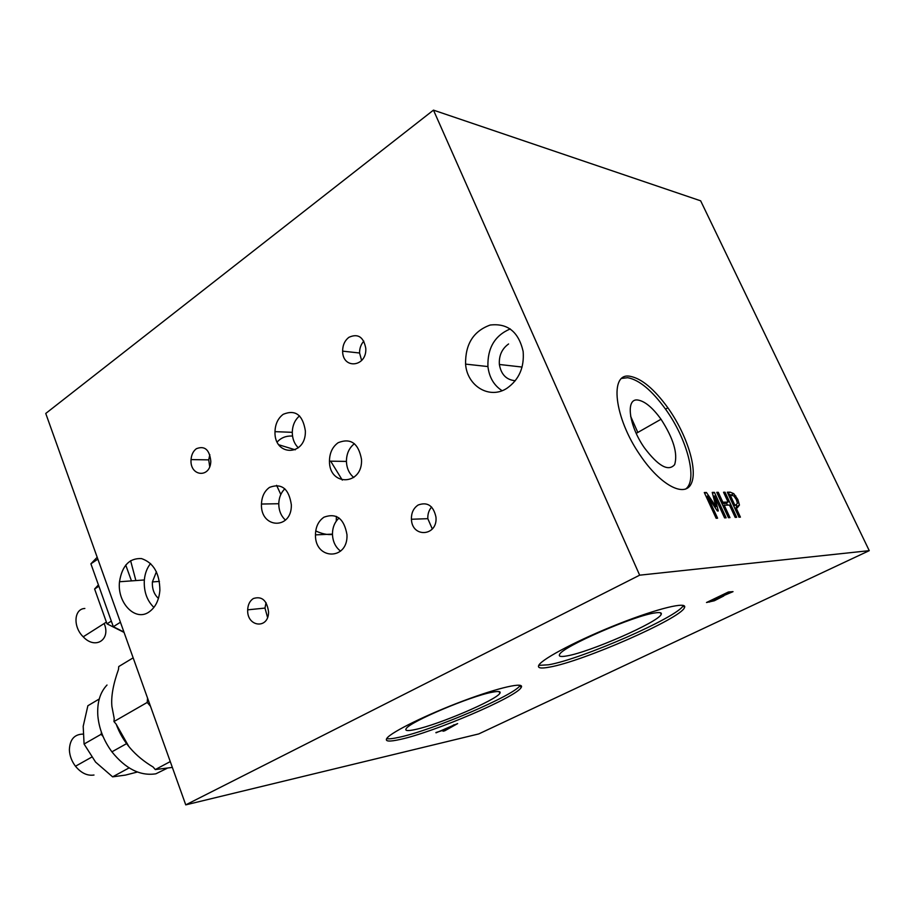 <?xml version="1.0" encoding="UTF-8"?>
<svg xmlns="http://www.w3.org/2000/svg" width="915" height="915" viewBox="0 0 915 915"><rect width="100%" height="100%" fill="white"/><g stroke="black" fill="none" stroke-linecap="round" stroke-linejoin="round"><path stroke-width="1.37" d="M133.155 657.839L118.744 666.555L118.492 669.437C113.174 684.271 110.967 696.612 111.905 706.46L114.215 718.538L113.952 721.558L116.182 724.154C122.587 741.871 134.894 756.156 153.102 767.01L155.31 769.572L172.352 767.411M150.472 706.231L147.224 702.434L147.544 698.065M170.259 761.577L155.31 769.572M147.224 702.434L113.952 721.558M129.095 767.891L112.614 776.846L125.447 775.096L137.41 772.02M103.075 736.495L101.153 734.276L84.077 744.032L95.583 762.092L112.614 776.846M99.243 698.991L87.874 705.74L83.196 726.316L84.077 744.032M101.153 734.276L101.359 732.057M107.009 685.026C100.021 692.381 96.967 702.663 97.848 715.896C99.049 728.683 103.738 740.67 111.905 751.833C125.675 768.897 140.327 776.217 155.859 773.804L166.942 768.394M128.763 746.377L116.079 724.028M83.082 734.093C74.355 734.265 69.792 739.514 69.38 749.865C69.643 755.733 71.679 761.188 75.476 766.244C81.172 773.095 87.348 776.023 93.993 775.028M84.855 608.475C73.955 608.807 72.777 626.764 83.219 636.806C95.389 650.005 111.127 639.551 104.15 623.515M98.42 584.891L94.611 588.997L106.998 623.836L124.063 632.414M98.877 586.183L94.611 588.997M111.321 621.102L106.998 623.836M97.184 557.258L90.905 563.812L113.323 626.718L123.937 632.048M97.848 559.134L90.905 563.812M120.425 622.246L113.323 626.718M131.463 580.888L125.732 565.035M130.605 560.678L135.877 580.567M278.846 444.781L295.271 449.814M336.388 516.392L336.262 521.138M363.815 341.135C360.933 344.372 359.526 348.329 359.572 353.007L361.631 360.499M209.821 454.675L208.712 459.868L209.707 466.627M284.839 488.816C281.008 492.567 278.983 497.531 278.766 503.719C278.823 510.616 281.065 516.071 285.48 520.109M299.537 415.902C294.927 419.848 292.503 425.326 292.274 432.326C292.343 438.754 294.367 443.924 298.324 447.824M339.088 518.016C334.73 521.985 332.522 527.349 332.454 534.12C332.751 541.531 335.462 547.204 340.586 551.139M266.036 602.653L264.984 608.086L267.546 617.419M354.402 443.695C349.153 447.847 346.488 453.76 346.419 461.423C346.728 468.308 349.175 473.661 353.796 477.493M431.606 507.036C428.872 510.227 427.614 514.116 427.82 518.679L432.315 528.984M277.222 441.991C280.962 437.816 285.869 435.826 291.965 436.02L292.526 436.043M330.67 461.171L342.313 480.123M332.454 534.452C327.398 534.989 321.817 533.811 315.721 530.917M280.814 494.489L276.593 485.327M454.24 724.955L444.29 729.255L448.11 728.374L454.137 724.691M733.819 495.919L730.159 495.026L734.768 504.966L735.774 504.943L737.444 503.376L736.369 499.682L733.819 495.919M433.47 110.132L700.65 200.82L869.25 550.658L478.728 733.933L185.745 804.868L639.654 575.18L433.47 110.132L45.75 413.454L185.745 804.868M418.155 505.011C427.488 501.626 433.424 505.652 435.963 517.101C437.93 536.293 411.967 538.283 411.43 519.251C411.27 512.857 413.511 508.111 418.155 505.011M338.184 442.688C350.731 437.725 358.497 443.272 361.494 459.307C363.118 485.51 329.114 486.929 329.469 461.149C329.56 452.959 332.465 446.806 338.184 442.688M253.341 598.536C261.884 595.871 266.951 600.32 268.553 611.849C268.804 629.543 246.753 627.164 247.679 609.836C247.931 604.621 249.818 600.858 253.341 598.536M148.768 612.158C134.997 621.64 117.051 602.608 119.499 581.746C122.072 565.676 129.415 557.967 141.539 558.596C153.548 562.725 159.656 573.305 159.885 590.335C158.97 600.469 155.264 607.743 148.768 612.158M324.024 517.158C336.457 512.709 344.109 518.542 346.968 534.657C348.341 560.598 314.909 560.323 315.458 534.875C315.606 526.88 318.466 520.967 324.024 517.158M283.238 414.289C295.442 409.291 302.819 414.85 305.37 430.965C306.17 456.551 273.94 456.779 274.992 431.651C275.278 423.988 278.023 418.201 283.238 414.289M269.559 487.363C281.66 482.868 288.923 488.702 291.347 504.84C291.942 530.14 260.26 528.801 261.461 504.039C261.781 496.548 264.481 490.989 269.559 487.363M196.382 448.705C204.72 445.479 209.535 449.654 210.805 461.24C210.484 478.579 189.622 476.612 191.052 459.593C191.429 454.732 193.202 451.106 196.382 448.705M507.001 388.235C489.708 399.764 467.108 386.187 465.575 364.113C465.278 344.12 473.478 331.093 490.188 325.042C507.608 323.006 518.599 331.802 523.14 351.417C524.409 367.43 519.034 379.714 507.001 388.235M348.958 337.292C357.982 333.254 363.598 336.937 365.783 348.329C367.064 367.075 342.565 369.786 342.633 351.143C342.656 345.149 344.761 340.529 348.958 337.292M566.728 655.941C589.363 652.349 658.606 622.04 661.179 614.388C661.991 612.684 660.035 612.181 655.323 612.878C634.736 615.28 562.176 646.882 559.637 654.385C558.425 656.478 560.792 657.004 566.728 655.941M538.718 665.377L548.508 664.793C581.265 659.349 678.793 616.721 683.322 605.421M415.399 729.495C438.56 724.657 496.239 700.044 499.842 693.33C501.134 691.328 498.515 690.974 491.973 692.266C470.39 696.212 409.886 721.878 406.271 728.523C404.613 730.868 407.655 731.199 415.399 729.495M386.633 738.622C388.795 739.126 393.107 738.645 399.592 737.181C433.172 729.998 514.962 695.068 520.132 685.415L520.212 685.301M637.892 400.038C644.869 401.193 652.578 407.587 661.019 419.242C673.429 438.457 677.981 453.577 674.652 464.614C668.419 471.82 658.354 466.227 644.435 447.858C628.777 425.658 625.322 397.888 637.892 400.038M621.834 378.387L627.713 377.701C639.23 379.851 651.835 390.328 665.537 409.154C687.348 439.166 698.202 480.695 685.449 489.159M630.629 416.256L637.812 432.452M158.444 598.399C154.063 594.395 152.05 588.905 152.393 581.929L156.419 571.738M153.903 607.423C146.892 600.537 143.701 591.387 144.341 579.961C144.97 573.396 147.052 567.918 150.586 563.514M515.294 380.72C506.395 379.931 501.088 374.521 499.373 364.479C498.835 355.649 501.9 348.809 508.58 343.971M502.083 390.694C493.951 385.421 489.239 377.38 487.924 366.56C487.386 348.02 494.843 335.473 510.273 328.92M630.069 376.294C641.564 378.467 654.179 388.966 667.881 407.816C686.913 434.499 698.088 469.875 691.225 483.692C684.706 497.966 660.378 485.213 640.306 455.43C614.022 417.743 609.093 372.016 630.069 376.294M400.461 739.377C388.989 741.962 384.517 741.539 387.034 738.085C391.872 731.783 427.248 714.386 463.367 700.856C499.544 687.245 525.53 681.549 521.07 687.645C515.854 697.207 434.03 732.126 400.461 739.377M549.492 667.126C540.593 668.796 537.082 668.076 538.969 664.965C543.064 658.274 579.79 639.139 619.009 623.721C658.274 608.223 687.989 601.189 684.466 607.651C680.691 618.597 582.409 661.568 549.492 667.126M729.964 592.817L727.322 593L720.871 596.088L729.964 592.817M721.294 597.026L718.435 597.255L710.372 601.121L718.744 598.536L721.283 597.049L720.906 596.077M436.02 732.824L457.637 723.593L444.747 730.799L443.02 731.199L446.634 729.186L435.906 732.538M723.788 595.951L714.329 600.766L706.494 602.516L728.432 591.982L733.029 591.65L723.651 595.631M639.654 575.18L869.25 550.658M720.025 597.026L719.648 596.203M729.541 591.833L729.941 592.726M733.784 493.654L737.856 499.544L739.446 505.069L737.33 507.768L736.083 507.802L740.407 517.135L738.931 517.204L727.333 492.19L730.159 492.144L733.784 493.654L731.085 495.015M714.398 492.373L726.121 517.799L724.588 517.879L714.466 495.919L718.309 510.947L717.371 510.982L707.409 496.044L717.6 518.199L716.136 518.267L704.298 492.522L706.46 492.487L715.953 506.67L712.236 492.407L714.398 492.373L712.488 493.379M725.046 492.224L736.667 517.307L735.18 517.387L729.472 505.046L724.234 505.217L729.964 517.627L728.454 517.696L716.742 492.339L718.275 492.316L722.85 502.221L728.088 502.083L723.536 492.247L725.046 492.224L723.822 492.865M726.453 502.93L727.471 505.114M721.969 503.662L725.229 503.559L728.088 502.083M724.234 505.217L722.987 505.858M718.275 492.316L717.028 492.968M722.85 502.221L721.603 502.861M714.466 495.919L713.311 496.525M707.409 496.044L706.208 496.673M706.46 492.487L704.71 493.414M715.953 506.67L714.867 507.23M733.853 506.258L734.516 505.583M736.461 507.791L736.381 504.874M730.822 495.015L728.02 493.677M736.609 506.544L739.446 505.08M737.845 499.544L736.598 500.185M736.083 507.802L734.859 508.431M727.871 493.334L730.159 492.144M734.768 504.966L733.556 505.595M730.159 495.026L728.946 495.656M709.537 602.059L709.159 601.235M728.649 592.806L728.306 592.051M735.774 504.943L733.739 505.995M111.905 751.833L126.602 743.632M75.476 766.244L91.74 757.105M83.219 636.806L106.38 622.108M159.427 581.414L152.393 581.929M522.088 367.052L499.373 364.479M487.924 366.56L465.575 364.113M144.341 579.961L119.499 581.746M359.572 353.007L342.633 351.143M208.712 459.868L191.052 459.593M278.766 503.719L261.461 504.039M292.274 432.326L274.992 431.651M636.211 433.367L661.019 419.242M332.454 534.12L315.458 534.875M499.842 693.33L499.121 691.603M264.984 608.086L247.679 609.836M661.179 614.388L660.458 612.764M346.419 461.423L329.469 461.149M427.82 518.679L411.43 519.251M665.537 409.154L667.881 407.816M521.07 687.645L520.132 685.415M684.466 607.651L683.494 605.467M734.516 496.639L735.82 495.964"/></g></svg>
